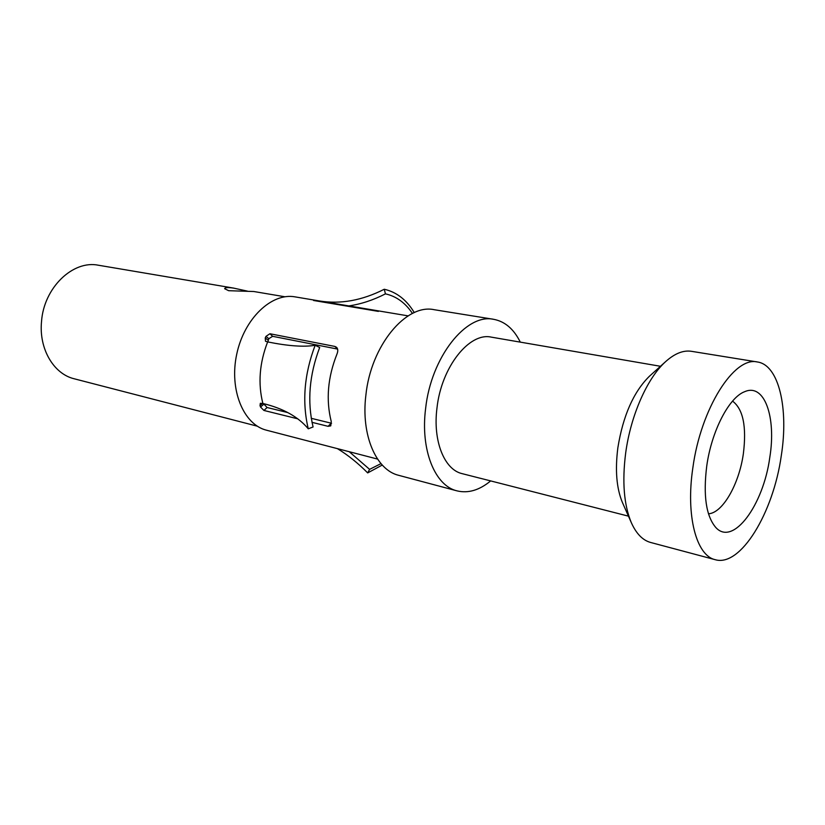 <?xml version="1.0" encoding="UTF-8"?>
<svg xmlns="http://www.w3.org/2000/svg" width="825" height="825" viewBox="0 0 825 825"><rect width="100%" height="100%" fill="white"/><g stroke="black" fill="none" stroke-linecap="round" stroke-linejoin="round"><path stroke-width="1.24" d="M732.548 401.115C743.129 409.076 746.728 426.618 743.356 453.75C739.138 484.058 722.679 513.098 708.469 513.8M706.747 465.991C711.573 430.939 729.094 397.361 744.676 391.689C764.497 382.893 776.366 417.182 769.797 457.401C763.403 505.209 732.93 546.903 715.677 527.35C706.076 515.903 703.096 495.454 706.747 465.991M692.845 467.878C685.647 515.718 696.362 555.648 715.172 559.68C740.489 567.352 773.273 512.985 781.265 455.843C788.803 408.612 778.944 364.97 757.422 361.979C734.25 356.091 700.786 408.416 692.845 467.878M480.263 478.252L628.444 516.151M660.464 366.279L491.308 337.136C469.332 332.001 441.354 367.125 436.982 407.983C432.682 440.932 444.355 469.724 462.134 473.643L480.263 478.273M649.842 375.86L649.265 376.386C633.476 392.071 622.999 415.882 617.853 447.81C615.027 470.064 616.523 488.235 622.349 502.332L622.679 503.085M493.659 319.316L434.156 309.695C406.086 303.466 370.838 345.644 365.867 395.278C360.896 435.177 376.2 470.106 398.753 475.344L456.998 490.865C434.93 485.801 420.276 449.903 425.618 408.54C431.083 357.101 466.238 313.118 493.659 319.316C504.941 321.441 513.82 329.041 520.297 342.138M456.998 490.865C468.188 493.556 479.418 490.225 490.689 480.882M377.53 459.071L266.547 430.217C243.458 424.648 228.989 389.678 236.744 354.121C244.21 318.502 271.703 292.504 295.041 296.866L408.117 315.872M284.934 296.773L253.811 291.514L228.659 290.699L224.658 288.709C224.936 287.451 227.989 287.265 233.815 288.152L247.51 291.153M257.297 426.174L74.198 378.778C53.718 373.972 38.816 348.892 41.518 321.595C43.807 287.698 72.951 259.865 98.464 265.238L233.826 288.131M311.994 422.338L328.082 426.319L330.763 425.865L331.248 421.554C325.813 399.857 327.721 377.345 336.992 354.018C338.137 351.11 338.013 348.872 336.6 347.315L334.857 346.428L269.909 333.743L265.98 336.363L265.238 337.941L265.506 341.272L267.64 341.911C288.111 346.046 303.951 347.17 315.16 345.283L319.688 347.48C309.293 374.932 307.086 401.424 313.077 426.979L308.261 428.804C298.299 416.821 283.171 408.375 262.876 403.477L260.329 403.301L260.019 405.57L260.525 407.034L263.948 410.458L297.804 418.832M315.16 345.283C304.219 374.127 301.919 401.961 308.261 428.804M263.515 403.631L267.083 407.509L287.801 412.582M311.252 418.316L331.547 423.277M337.6 349.088L272.632 336.311L268.826 338.704L267.816 341.952M265.248 337.941L268.146 340.168M337.404 448.635C347.861 454.988 357.957 463.083 367.682 472.911L369.6 469.363L380.985 463.629M349.253 451.718L369.6 469.363M367.682 472.911L382.253 465.052M649.265 376.386L665.61 361.639C647.326 377.974 630.702 415.387 625.68 452.966C622.05 481.542 623.896 504.704 631.238 522.472C636.188 533.62 642.654 540.292 650.626 542.468L715.172 559.68M665.61 361.639C674.685 353.492 683.306 350.048 691.474 351.316L757.422 361.979M412.448 313.448C405.281 302.785 396.278 296.257 385.44 293.865C373.261 300.104 361.072 304.116 348.862 305.91M384.264 289.255L385.44 293.865M414.284 312.603C406.591 299.846 396.588 292.071 384.275 289.255C362.103 300.475 340.539 304.384 319.584 300.991M314.707 300.238L313.541 300.145M313.562 300.486L378.376 311.396M262.876 403.477C257.874 383.573 259.462 363.052 267.64 341.911M260.019 405.57L262.659 403.425M260.525 407.034L263.742 404.291M263.948 410.458L267.083 407.509M328.082 426.319L331.217 423.204M334.857 346.428L337.528 349.068M269.909 333.743L272.632 336.311M265.98 336.363L268.826 338.704M622.349 502.332L631.238 522.472M388.998 312.665L317.986 300.723"/></g></svg>
